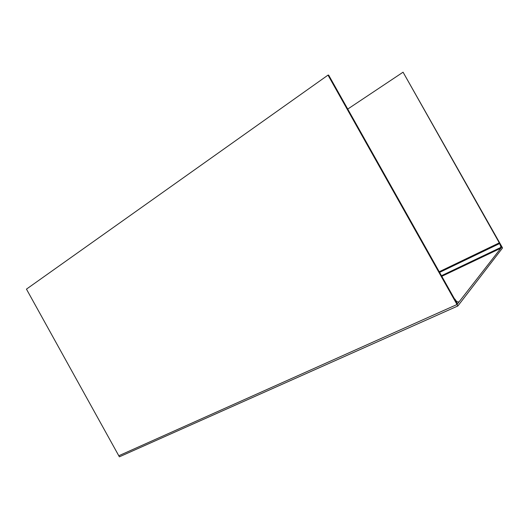<?xml version="1.0" encoding="UTF-8"?>
<svg xmlns="http://www.w3.org/2000/svg" width="529" height="529" viewBox="0 0 529 529"><rect width="100%" height="100%" fill="white"/><g stroke="black" fill="none" stroke-linecap="round" stroke-linejoin="round"><path stroke-width="0.79" d="M328.013 75.118L457.01 304.512L118.787 455.76L26.45 289.132L328.013 75.118L328.641 75.092L457.387 304.03L457.01 304.512L501.922 246.838L502.55 247.956L457.843 305.98L119.375 456.825L118.787 455.76L457.01 304.512L457.843 305.98M403.065 72.189L501.922 246.838L501.697 247.116L499.574 243.671C500.573 245.535 500.95 246.805 500.705 247.473L500.864 248.194L501.697 247.116L403.065 72.189L347.745 109.067M500.864 248.194L441.801 276.317M499.297 242.851L439.229 271.741M458.187 301.808C457.426 302.357 456.322 301.424 454.88 299.024L457.387 304.03L458.808 302.204L458.187 301.808M458.213 301.775L457.697 302.006L458.213 301.775M500.679 247.506L441.477 275.735L500.685 247.499M499.535 243.598L439.599 272.389M500.705 247.473L441.47 275.715M458.213 301.781L457.697 302.013"/></g></svg>
